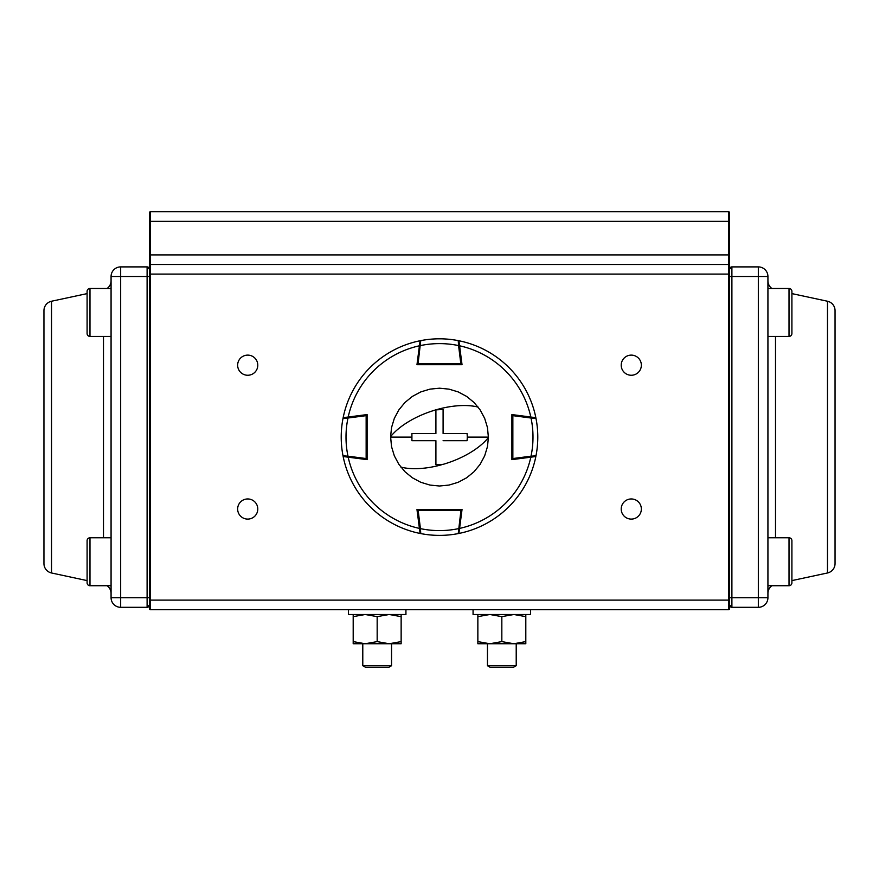 <?xml version="1.0" encoding="UTF-8"?>
<svg xmlns="http://www.w3.org/2000/svg" width="879" height="879" viewBox="0 0 879 879"><rect width="100%" height="100%" fill="white"/><g stroke="black" fill="none" stroke-linecap="round" stroke-linejoin="round"><path stroke-width="1.32" d="M111.073 288.477L89.977 288.477A2.879 2.879 0 0 0 87.098 291.345L87.098 293.608L51.531 301.233A9.592 9.592 0 0 0 43.95 310.606L43.95 563.593A9.592 9.592 0 0 0 51.531 572.976L87.098 580.601L87.098 582.854A2.879 2.879 0 0 0 89.977 585.733A2.879 2.879 0 0 1 87.098 582.854L87.098 540.662A2.879 2.879 0 0 1 89.977 537.783L111.073 537.783M89.977 336.415L89.977 288.477A2.879 2.879 0 0 0 87.098 291.345L87.098 333.537A2.879 2.879 0 0 0 89.977 336.415L111.073 336.415M111.073 585.733L89.977 585.733L89.977 537.783M767.927 288.477L789.023 288.477A2.879 2.879 0 0 1 791.902 291.345L791.902 293.608L827.469 301.233A9.592 9.592 0 0 1 835.05 310.606L835.05 563.593A9.592 9.592 0 0 1 827.469 572.976L791.902 580.601L791.902 582.854A2.879 2.879 0 0 1 789.023 585.733A2.879 2.879 0 0 0 791.902 582.854L791.902 540.662A2.879 2.879 0 0 0 789.023 537.783L767.927 537.783M789.023 336.415A2.879 2.879 0 0 0 791.902 333.537L791.902 291.345A2.879 2.879 0 0 0 789.023 288.477L789.023 336.415L767.927 336.415M791.902 312.441L791.902 300.409M391.551 643.747L391.551 665.711L388.892 667.238L365.444 667.238L362.785 665.711L362.785 643.747M391.551 665.711L362.785 665.711M513.556 667.238L490.108 667.238L487.449 665.711L516.215 665.711L513.556 667.238M767.927 585.733L789.023 585.733L789.023 537.783M791.902 561.758L791.902 573.8M353.193 614.498L353.193 641.604L365.181 643.747L377.168 641.604L389.155 643.747L401.143 641.604L401.143 616.64L389.155 614.498L377.168 616.64L377.168 641.604M353.193 616.64L365.181 614.498L377.168 616.64M401.143 614.498L401.143 616.64M353.193 641.604L353.193 643.747L401.143 643.747L401.143 641.604M477.857 614.498L477.857 641.604L489.845 643.747L501.832 641.604L513.819 643.747L525.807 641.604L525.807 616.64L513.819 614.498L501.832 616.64L501.832 641.604M477.857 616.64L489.845 614.498L501.832 616.64M525.807 614.498L525.807 616.64M477.857 641.604L477.857 643.747L525.807 643.747L525.807 641.604M443.093 433.512L467.09 433.512L443.093 433.512L443.093 409.515L435.907 409.845A57.421 27.084 161.3 0 0 390.595 436.643L391.529 446.631L394.319 455.827L398.824 464.255L404.922 471.682L412.306 477.747L420.766 482.274L429.952 485.065L439.467 486.01L449.026 485.065L458.179 482.296L466.65 477.78L474.056 471.704L480.143 464.31L484.67 455.838L487.449 446.697L488.405 437.566L487.471 427.568L484.681 418.382L480.176 409.955L474.078 402.516L466.694 396.451L458.234 391.924L449.048 389.144L439.533 388.199L429.974 389.133L420.821 391.902L412.35 396.429L404.944 402.494L398.857 409.9L394.33 418.36L391.551 427.513L390.595 436.643M467.09 433.512L467.32 437.105L488.405 437.105M488.405 437.566A57.421 27.084 161.3 0 1 443.093 464.354L435.907 464.694L435.907 440.698L411.91 440.698L411.91 433.512L435.907 433.512L435.907 409.845M411.91 433.512L435.907 433.512L435.907 409.515M467.32 437.105L467.09 440.698L443.093 440.698M390.595 437.105L411.68 437.105M459.003 341.437L459.53 345.458L458.574 345.579L458.234 340.612A98.283 98.283 0 0 0 439.5 338.811A98.283 98.283 0 0 1 458.234 340.612A0.956 0.956 0 0 1 459.003 341.437A0.956 0.956 0 0 0 458.234 340.612M460.948 364.708L458.574 345.579A93.493 93.493 0 0 0 420.426 345.579L419.47 345.458L419.997 341.437A0.956 0.956 0 0 1 420.766 340.612A98.283 98.283 0 0 1 439.5 338.811A98.283 98.283 0 0 0 420.766 340.612L418.052 363.741L461.893 363.62A0.956 0.956 0 0 1 460.948 364.708A0.956 0.956 0 0 0 461.893 363.62L459.959 348.754M420.766 340.612A0.956 0.956 0 0 0 419.997 341.437L419.426 345.788A93.493 93.493 0 0 0 348.183 417.031L367.103 414.569L367.103 459.64L348.183 457.179A93.493 93.493 0 0 0 419.426 528.411L416.965 509.501L462.035 509.501L459.574 528.411A93.493 93.493 0 0 0 530.817 457.179L511.897 459.64L511.897 414.569L530.817 417.031A93.493 93.493 0 0 0 459.574 345.788L462.035 364.708L416.965 364.708L420.085 340.755A98.283 98.283 0 0 0 343.151 417.69A98.283 98.283 0 0 1 420.085 340.755M417.096 363.741L417.932 364.697L417.107 363.62A0.956 0.956 0 0 0 418.052 364.708L417.107 363.62L418.052 363.741L418.052 364.708L417.107 363.62M535.981 418.36A0.956 0.956 0 0 0 535.168 417.591A0.956 0.956 0 0 1 535.981 418.36A98.283 98.283 0 0 1 537.783 437.105A98.283 98.283 0 0 0 535.981 418.36L531.026 418.019L531.147 417.075L535.168 417.591L530.817 417.031L535.849 417.69A98.283 98.283 0 0 0 458.915 340.755A98.283 98.283 0 0 1 535.849 417.69M531.147 457.135L531.026 456.179L535.981 455.838A98.283 98.283 0 0 0 537.783 437.105A98.283 98.283 0 0 1 535.981 455.838A0.956 0.956 0 0 1 535.168 456.608A0.956 0.956 0 0 0 535.981 455.838M511.908 458.673L512.984 459.497L512.853 458.541L531.026 456.179A93.493 93.493 0 0 0 531.026 418.019L512.853 415.657L512.853 458.541L511.897 458.541A0.956 0.956 0 0 0 512.984 459.497A0.956 0.956 0 0 1 511.897 458.541M512.853 414.701A0.956 0.956 0 0 0 511.897 415.657L512.984 414.712A0.956 0.956 0 0 0 512.853 414.701L511.908 415.536M343.832 417.591L347.853 417.075L347.974 418.019L343.019 418.36A98.283 98.283 0 0 0 341.217 437.105A98.283 98.283 0 0 1 343.019 418.36A0.956 0.956 0 0 1 343.832 417.591A0.956 0.956 0 0 0 343.019 418.36M347.853 457.135L343.832 456.608A0.956 0.956 0 0 1 343.019 455.838A98.283 98.283 0 0 1 341.217 437.105A98.283 98.283 0 0 0 343.019 455.838L347.974 456.179L347.853 457.135M345.337 456.805L343.151 456.52A98.283 98.283 0 0 0 420.085 533.454A98.283 98.283 0 0 1 343.151 456.52M367.092 415.536L366.016 414.712L366.147 415.657L347.974 418.019A93.493 93.493 0 0 0 347.974 456.179L366.147 458.541L366.147 415.657L367.103 415.657A0.956 0.956 0 0 0 366.016 414.712A0.956 0.956 0 0 1 367.103 415.657M366.147 459.508A0.956 0.956 0 0 0 367.103 458.541L366.016 459.497A0.956 0.956 0 0 0 366.147 459.508L367.092 458.673M419.997 532.773L419.47 528.751L420.426 528.631L420.766 533.586A98.283 98.283 0 0 0 439.5 535.388A98.283 98.283 0 0 1 420.766 533.586A0.956 0.956 0 0 1 419.997 532.773A0.956 0.956 0 0 0 420.766 533.586M418.052 509.501L420.426 528.631A93.493 93.493 0 0 0 458.574 528.631L459.53 528.751L459.003 532.773A0.956 0.956 0 0 1 458.234 533.586A98.283 98.283 0 0 1 439.5 535.388A98.283 98.283 0 0 0 458.234 533.586L460.948 510.457L417.107 510.578A0.956 0.956 0 0 1 418.052 509.501A0.956 0.956 0 0 0 417.107 510.578L417.932 509.512L417.107 510.578L419.041 525.444M458.234 533.586A0.956 0.956 0 0 0 459.003 532.773L458.915 533.454A98.283 98.283 0 0 0 535.849 456.52A98.283 98.283 0 0 1 458.915 533.454M461.904 510.457A0.956 0.956 0 0 0 460.948 509.501L461.893 510.578A0.956 0.956 0 0 0 461.904 510.457L461.068 509.512M348.183 417.031L343.151 417.69M459.574 345.788L458.915 340.755M530.817 457.179L535.849 456.52M419.426 528.411L420.085 533.454M530.597 609.707L530.597 614.498L473.067 614.498L473.067 609.707M405.933 609.707L405.933 614.498L348.403 614.498L348.403 609.707M257.789 509.018A10.065 10.065 0 0 0 247.713 498.953A10.065 10.065 0 0 0 237.649 509.018A10.065 10.065 0 0 0 247.713 519.093A10.065 10.065 0 0 0 257.789 509.018M257.789 365.181A10.065 10.065 0 0 0 247.713 355.116A10.065 10.065 0 0 0 237.649 365.181A10.065 10.065 0 0 0 247.713 375.256A10.065 10.065 0 0 0 257.789 365.181M641.351 509.018A10.065 10.065 0 0 0 631.287 498.953A10.065 10.065 0 0 0 621.211 509.018A10.065 10.065 0 0 0 631.287 519.093A10.065 10.065 0 0 0 641.351 509.018M641.351 365.181A10.065 10.065 0 0 0 631.287 355.116A10.065 10.065 0 0 0 621.211 365.181A10.065 10.065 0 0 0 631.287 375.256A10.065 10.065 0 0 0 641.351 365.181M149.43 608.642A1.055 1.055 0 0 0 150.485 609.707A1.055 1.055 0 0 1 149.43 608.642L149.43 212.817A1.055 1.055 0 0 1 150.485 211.762A1.055 1.055 0 0 0 149.43 212.817A1.055 1.055 0 0 1 150.485 211.762L150.485 609.707L728.515 609.707A1.055 1.055 0 0 0 729.57 608.642L729.57 600.115L729.57 608.642A1.055 1.055 0 0 1 728.515 609.707L728.515 600.115L149.43 600.115M729.57 600.115L728.515 600.115L728.515 274.083L729.57 274.083L729.57 265.557L729.57 604.972A2.329 2.329 0 0 0 731.899 607.312L729.57 604.972M149.43 274.083L728.515 274.083L728.515 221.343L729.57 221.343L729.57 212.817L729.57 265.557L728.515 264.502L150.485 264.502A1.055 1.055 0 0 0 149.43 265.557M149.43 221.343L728.515 221.343L728.515 211.762A1.055 1.055 0 0 1 729.57 212.817L728.515 211.762L150.485 211.762M728.515 264.502A1.055 1.055 0 0 1 729.57 265.557M729.57 274.083L729.57 269.227A2.329 2.329 0 0 1 731.899 266.897L758.335 266.897A9.592 9.592 0 0 1 767.927 276.489L767.927 597.72A9.592 9.592 0 0 1 758.335 607.312L731.899 607.312L731.899 597.72L758.335 597.72L758.335 276.489L731.899 276.489L731.899 597.72L729.57 597.72M771.872 288.477A9.592 9.592 0 0 1 767.927 280.72M771.872 585.733A9.592 9.592 0 0 0 767.927 593.49M729.57 269.227L731.899 266.897L729.57 269.227A2.329 2.329 0 0 1 731.899 266.897L731.899 276.489L729.57 276.489M107.128 585.733A9.592 9.592 0 0 1 111.073 593.49M107.128 288.477A9.592 9.592 0 0 0 111.073 280.72M149.43 276.489L147.101 276.489L147.101 266.897L149.43 269.227A2.329 2.329 0 0 0 147.101 266.897L149.43 269.227A2.329 2.329 0 0 0 147.101 266.897L120.665 266.897L120.665 276.489L111.073 276.489L111.073 597.72A9.592 9.592 0 0 0 120.665 607.312L147.101 607.312L149.43 604.972A2.329 2.329 0 0 1 147.101 607.312L147.101 597.72L120.665 597.72L120.665 276.489L147.101 276.489L147.101 597.72L149.43 597.72M111.073 276.489A9.592 9.592 0 0 1 120.665 266.897A9.592 9.592 0 0 0 111.073 276.489M478.088 407.065A57.421 27.084 161.3 0 0 437.742 409.328M441.258 464.87A57.421 27.084 161.3 0 1 400.912 467.145M512.853 415.657L512.984 414.712L511.897 415.657L512.853 415.657M343.019 455.838A0.956 0.956 0 0 0 343.832 456.608M366.147 458.541L366.016 459.497L367.103 458.541L366.147 458.541M460.948 510.457L461.893 510.578L460.948 509.501L460.948 510.457M729.57 254.91L149.43 254.91M729.57 212.817A1.055 1.055 0 0 0 728.515 211.762M827.469 301.233L827.469 572.976M775.509 336.415L775.509 537.783M758.335 276.489L758.335 266.897A9.592 9.592 0 0 1 767.927 276.489L758.335 276.489M758.335 607.312L758.335 597.72L767.927 597.72A9.592 9.592 0 0 1 758.335 607.312M51.531 301.233L51.531 572.976M103.491 336.415L103.491 537.783M120.665 607.312L120.665 597.72L111.073 597.72A9.592 9.592 0 0 0 120.665 607.312M516.215 643.747L516.215 665.711M487.449 643.747L487.449 665.711"/></g></svg>
